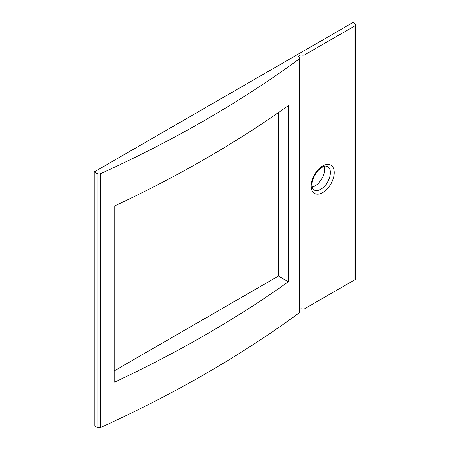 <?xml version="1.0" encoding="UTF-8"?>
<svg xmlns="http://www.w3.org/2000/svg" width="450" height="450" viewBox="0 0 450 450"><rect width="100%" height="100%" fill="white"/><g stroke="black" fill="none" stroke-linecap="round" stroke-linejoin="round"><path stroke-width="0.67" d="M299.256 312.846A1188.169 685.986 0 0 1 100.659 427.5A2.723 1.569 0 0 1 97.054 427.376L94.275 425.773L94.275 171.877L97.054 173.486A2.723 1.569 0 0 0 100.659 173.61A1188.169 685.986 180 0 0 299.256 58.95A2.723 1.569 180 0 0 299.835 57.983L299.835 311.873A2.723 1.569 0 0 1 299.256 312.846L299.256 58.95M299.835 309.313L301.067 308.599L301.067 54.709A2.723 1.569 0 0 0 304.914 54.709L354.932 25.83A2.723 1.569 0 0 0 355.725 24.722A2.723 1.569 0 0 0 354.932 23.608L353.008 22.5L94.275 171.877M288.371 105.632A1188.169 685.986 180 0 1 114.278 206.145L114.278 382.292A1188.169 685.986 0 0 0 288.371 281.784L288.371 105.632M114.278 370.856L278.466 276.064L288.371 281.784M278.466 276.064L278.466 112.59M301.067 308.599A2.723 1.569 0 0 0 304.914 308.599L354.932 279.726A2.723 1.569 0 0 0 355.725 278.612L355.725 24.722M299.835 57.983A2.723 1.569 180 0 0 299.042 56.869L298.181 56.374L301.067 54.709M324.208 166.264A13.601 7.853 -60 0 1 324.63 169.273A13.601 7.853 -60 0 1 312.199 187.071M354.932 279.726L354.932 25.83M304.914 308.599L304.914 54.709M97.054 427.376L97.054 173.486M100.659 427.5L100.659 173.61M311.169 185.929A16.324 9.422 120 0 0 322.706 192.594A16.324 9.422 120 0 0 334.249 172.603A16.324 9.422 120 0 0 322.706 165.938A16.324 9.422 120 0 0 311.169 185.929M313.982 189.934A13.601 7.853 120 0 0 324.467 186.289A13.601 7.853 120 0 0 330.401 172.603A13.601 7.853 120 0 0 327.589 166.376L325.423 166.005C324.692 165.482 322.318 166.911 318.308 170.303C314.269 174.898 312.154 179.741 311.963 184.821C312.666 188.736 313.341 190.44 313.982 189.934"/></g></svg>
